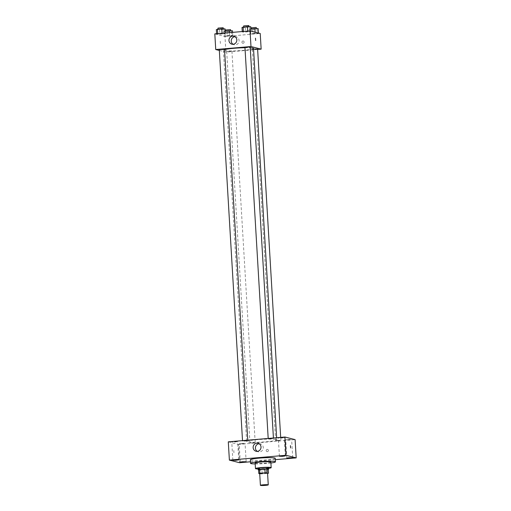 <?xml version="1.0" encoding="UTF-8"?>
<svg xmlns="http://www.w3.org/2000/svg" width="511" height="511" viewBox="0 0 511 511"><rect width="100%" height="100%" fill="white"/><g stroke="black" fill="none" stroke-linecap="round" stroke-linejoin="round"><path stroke-width="0.38" stroke-dasharray="2.56 1.92" d="M267.566 473.116A3.935 0.358 -3.4 0 1 263.657 473.71A3.935 0.358 -3.4 0 1 259.709 473.582M259.716 473.742L260.31 473.895A5.084 0.46 -3.4 0 0 262.169 473.882L267.47 473.429A5.084 0.46 -3.4 0 0 267.585 473.41M262.169 473.882L261.939 469.967L267.234 469.513L267.47 473.429M268.262 469.283A5.084 0.46 -3.4 0 1 267.234 469.513M261.939 469.967A5.084 0.46 -3.4 0 1 260.08 469.979L260.31 473.895M258.547 469.59L260.08 469.979M258.566 469.909A5.251 0.473 176.6 0 0 264.858 469.807A5.251 0.473 176.6 0 0 268.262 469.328M268.569 467.821A5.251 0.473 -3.4 0 1 264.781 468.504A5.251 0.473 -3.4 0 1 258.087 468.446M258.119 468.977A7.876 0.715 176.6 0 0 265.509 468.689A7.876 0.715 176.6 0 0 268.601 468.351M255.136 463.055A7.876 0.715 176.6 0 0 265.177 463.145A7.876 0.715 176.6 0 0 270.856 462.123M255.187 463.931A12.468 1.131 176.6 0 0 266.448 463.471A12.468 1.131 176.6 0 0 270.913 462.998M275.231 458.258A12.468 1.131 -3.4 0 1 266.237 459.887A12.468 1.131 -3.4 0 1 250.339 459.74M250.46 461.784L275.314 459.67M233.891 441.561L237.66 441.593L234.721 442.034L231.758 441.945L233.891 441.561M280.462 437.595L284.231 437.627L281.299 438.068L278.329 437.978L280.462 437.595M287.872 439.492L291.64 439.524L288.709 439.971L285.738 439.875L287.872 439.492M241.301 443.459L245.069 443.491L242.131 443.938L239.167 443.842L241.301 443.459M259.186 443.759A4.101 3.928 104.4 0 1 263.159 448.818A4.101 3.928 104.4 0 1 257.244 451.341M228.296 441.843L238.465 444.449L239.55 462.717M238.465 444.449L295.103 439.626M266.186 450.613A1.15 1.099 104.4 0 1 267.572 449.405A1.15 1.099 104.4 0 1 268.352 450.791A1.15 1.099 104.4 0 1 266.186 450.613A1.15 1.099 104.4 0 1 267.572 449.405A1.15 1.099 104.4 0 1 268.352 450.791A1.15 1.099 104.4 0 1 266.186 450.613M290.618 447.949L290.427 445.662M233.949 452.772L233.783 450.485L233.949 452.772M244.43 440.693L247.778 440.725L245.171 441.114L242.533 441.031L244.43 440.693M277.518 440.405L280.865 440.437L278.259 440.827L275.621 440.744L277.518 440.405M255.085 442.564L249.943 442.935L255.085 442.564M270.108 438.508L273.455 438.534L268.32 438.904L270.108 438.508M276.176 439.505A15.094 1.367 -3.4 0 1 276.764 439.837A15.094 1.367 -3.4 0 1 261.779 442.098A15.094 1.367 -3.4 0 1 246.634 441.632A15.094 1.367 -3.4 0 1 259.55 439.505A15.094 1.367 -3.4 0 1 276.176 439.505M253.513 48.436A15.094 1.367 -3.4 0 1 238.528 50.698A15.094 1.367 -3.4 0 1 223.377 50.231A15.094 1.367 -3.4 0 1 224.54 49.624M244.973 47.715A15.094 1.367 -3.4 0 1 250.237 47.785M244.961 47.446L250.198 47.133M231.828 51.164L226.692 51.534L231.828 51.164M257.608 49.037L255.002 49.426L252.37 49.343L253.552 49.075M224.521 49.324L219.283 49.631M219.334 50.455L225.907 52.141L257.633 49.439M214.812 33.873L224.981 36.485L225.907 52.141M224.981 36.485L260.22 33.483M244.13 42.062A1.15 1.099 -75.6 0 0 241.959 41.883A1.15 1.099 -75.6 0 0 242.744 43.269A1.15 1.099 -75.6 0 0 244.13 42.062A1.15 1.099 -75.6 0 0 241.959 41.883A1.15 1.099 -75.6 0 0 242.744 43.269A1.15 1.099 -75.6 0 0 244.13 42.062M217.705 33.726L216.613 34.192L219.883 34.288L225.332 33.451L217.705 33.726L216.613 34.192L219.883 34.288L225.332 33.451L217.699 33.63M250.792 33.439L249.7 33.905L252.971 34.001L258.419 33.164L255.149 33.068L249.7 33.905L252.971 34.001L258.419 33.164L250.792 33.439L250.518 28.878L249.425 29.338L252.696 29.434L258.151 28.597M225.115 35.629L224.022 36.096L227.293 36.185L232.741 35.348L225.115 35.629L224.022 36.096L231.649 35.815L232.741 35.348L225.115 35.629L224.84 31.062L223.748 31.529L231.381 31.248L232.473 30.781M243.383 31.541L242.291 32.008L245.561 32.104L251.01 31.267L243.383 31.541L242.291 32.008L245.561 32.104L251.01 31.267L243.377 31.446M220.388 43.499L220.222 41.212L220.388 43.499M255.66 40.497L255.468 38.21M235.003 36.703A4.101 3.928 104.4 0 1 239.097 40.452A4.101 3.928 104.4 0 1 233.061 44.285M242.016 27.441L245.286 27.537L250.741 26.7M248.895 26.853L243.76 27.224L248.895 26.853M242.265 31.535L242.291 32.008M245.286 27.537L245.561 32.104M249.649 27.16L249.917 31.727M248.921 25.607L243.683 25.92M216.338 29.625L223.971 29.351L225.064 28.884M223.218 29.044L218.082 29.414L223.218 29.044M216.587 33.726L216.613 34.192M219.609 29.721L219.883 34.288M223.971 29.351L224.24 33.918M225.306 32.985L225.332 33.451M223.243 27.798L218.005 28.105M250.869 28.846L250.518 28.878M256.305 28.757L251.169 29.127L256.305 28.757M249.425 29.338L249.7 33.905M252.696 29.434L252.971 34.001M257.059 29.063L257.327 33.63M255.098 32.167L255.149 33.068M256.33 27.511L251.093 27.818M225.191 31.03L224.84 31.062M230.627 30.941L225.492 31.312L230.627 30.941M223.748 31.529L224.022 36.096M227.018 31.618L227.293 36.185M231.381 31.248L231.649 35.815M232.562 32.365L232.741 35.348M229.318 32.64L229.471 35.259M230.653 29.695L225.415 30.008M238.746 459.862L237.66 441.593M232.844 460.207L231.758 441.945M285.317 455.895L284.231 437.627M279.415 456.24L278.329 437.978M292.726 457.792L291.64 439.524M286.824 458.143L285.738 439.875M246.155 461.759L245.069 443.491M240.253 462.11L239.167 443.842M256.062 451.232L258.33 451.813M258.1 443.286L260.367 443.867M223.377 50.231L246.634 441.632M276.643 437.729L276.764 439.837M273.455 438.534L273.423 437.997M268.211 438.847L268.192 438.444M226.692 51.534L249.943 442.935M231.93 51.221L255.187 442.622M252.37 49.343L275.621 440.744M280.68 437.384L280.865 440.437M242.514 440.635L242.533 441.031M247.746 440.188L247.778 440.725M236.184 36.811L233.917 36.23M234.147 44.757L231.879 44.176"/><path stroke-width="0.77" d="M268.109 484.773A3.935 0.358 -3.4 0 1 268.262 484.862A3.935 0.358 -3.4 0 1 264.353 485.45A3.935 0.358 -3.4 0 1 260.406 485.329A3.935 0.358 -3.4 0 1 263.772 484.773A3.935 0.358 -3.4 0 1 268.109 484.773M260.406 485.329L259.709 473.582A3.935 0.358 -3.4 0 1 263.076 473.033A3.935 0.358 -3.4 0 1 267.413 473.033A3.935 0.358 -3.4 0 1 267.566 473.116L268.262 484.862M258.783 473.505L258.547 469.59A5.084 0.46 -3.4 0 1 259.575 469.36L264.877 468.906L265.107 472.822L259.805 473.275A5.084 0.46 -3.4 0 0 258.783 473.505L259.716 473.742M264.877 468.906A5.084 0.46 -3.4 0 1 266.729 468.894L268.262 469.283L268.492 473.199A5.084 0.46 -3.4 0 1 267.585 473.41M268.492 473.199L266.966 472.809A5.084 0.46 -3.4 0 0 265.107 472.822M266.729 468.894L266.966 472.809M268.262 469.328A5.251 0.473 176.6 0 0 268.645 469.124A5.251 0.473 176.6 0 0 263.376 468.964A5.251 0.473 176.6 0 0 258.164 469.75A5.251 0.473 176.6 0 0 258.566 469.909M258.164 469.75L258.087 468.446A5.251 0.473 -3.4 0 1 262.577 467.706A5.251 0.473 -3.4 0 1 268.364 467.706A5.251 0.473 -3.4 0 1 268.569 467.821L268.645 469.124M259.575 469.36L259.805 473.275M268.601 468.351A7.876 0.715 176.6 0 0 271.188 467.667A7.876 0.715 176.6 0 0 263.286 467.418A7.876 0.715 176.6 0 0 255.468 468.6A7.876 0.715 176.6 0 0 258.119 468.977M271.188 467.667L270.856 462.123A7.876 0.715 176.6 0 0 262.954 461.874A7.876 0.715 176.6 0 0 255.136 463.055L255.468 468.6M270.913 462.998A12.468 1.131 176.6 0 0 275.442 461.848A12.468 1.131 176.6 0 0 262.929 461.459A12.468 1.131 176.6 0 0 250.55 463.33A12.468 1.131 176.6 0 0 255.187 463.931M250.55 463.33L250.339 459.74A12.468 1.131 -3.4 0 1 261.012 457.984A12.468 1.131 -3.4 0 1 274.746 457.984A12.468 1.131 -3.4 0 1 275.231 458.258L275.442 461.848M234.977 459.823L238.746 459.862L235.807 460.302L232.844 460.207L234.977 459.823M281.548 455.857L285.317 455.895L282.385 456.336L279.415 456.24L281.548 455.857M288.958 457.76L292.726 457.792L289.794 458.233L286.824 458.143L288.958 457.76M242.386 461.727L246.155 461.759L243.217 462.2L240.253 462.11L242.386 461.727M275.314 459.67L296.188 457.894L286.019 455.282L229.382 460.111L239.55 462.717L250.46 461.784M296.188 457.894L295.103 439.626L284.934 437.02L228.296 441.843L229.382 460.111M284.934 437.02L286.019 455.282M256.835 443.184A4.101 3.928 104.4 0 1 260.885 448.236A4.101 3.928 104.4 0 1 253.156 446.933A4.101 3.928 104.4 0 1 256.835 443.184M257.244 451.341A4.101 3.928 104.4 0 1 259.186 443.759M290.427 445.662L290.618 447.949M250.237 47.785A15.094 1.367 -3.4 0 1 252.919 48.104A15.094 1.367 -3.4 0 1 253.513 48.436L276.643 437.729M224.54 49.624A15.094 1.367 -3.4 0 1 244.973 47.715M273.423 437.997L250.198 47.133L247.567 47.057L244.961 47.446L268.192 438.444M253.552 49.075L257.608 49.037L280.68 437.384M242.514 440.635L219.283 49.631L224.521 49.324L247.746 440.188M257.633 49.439L261.153 49.139L250.984 46.533L215.738 49.535L219.334 50.455M215.738 49.535L214.812 33.873L250.051 30.877L260.22 33.483L261.153 49.139M250.051 30.877L250.984 46.533M236.829 39.871A4.101 3.928 104.4 0 1 231.879 44.176A4.101 3.928 104.4 0 1 229.088 39.226A4.101 3.928 104.4 0 1 236.829 39.871M255.468 38.21L255.66 40.497M233.061 44.285A4.101 3.928 104.4 0 1 235.003 36.703M251.003 31.12L250.741 26.7L247.471 26.604L242.016 27.441L242.265 31.535M247.471 26.604L247.733 31.069M243.108 26.974L243.377 31.446M243.741 26.923L243.683 25.92L248.819 25.55L248.985 26.649M225.306 32.985L225.064 28.884L221.793 28.788L216.338 29.625L216.587 33.726M221.793 28.788L222.055 33.26M217.43 29.165L217.699 33.63M218.063 29.108L218.005 28.105L223.141 27.735L223.307 28.833M258.413 33.017L258.151 28.597L250.869 28.846M254.88 28.501L255.098 32.167M251.15 28.82L251.093 27.818L256.228 27.447L256.394 28.546M232.562 32.365L232.473 30.781L225.191 31.03M229.203 30.692L229.318 32.64M225.472 31.005L225.415 30.008L230.55 29.638L230.716 30.737"/></g></svg>
